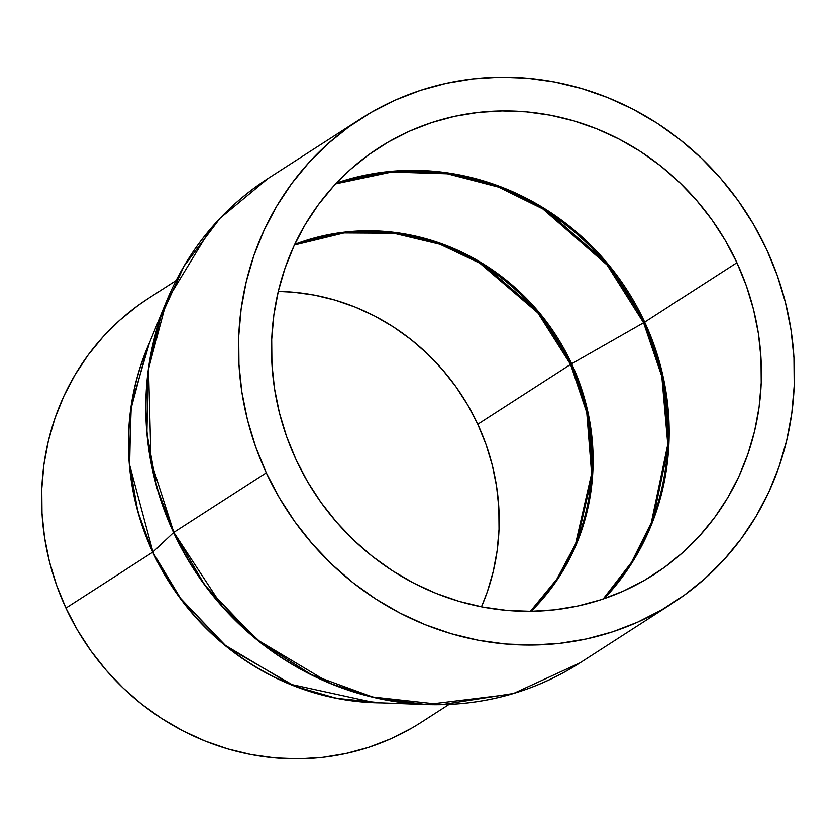 <?xml version="1.0" encoding="UTF-8"?>
<svg xmlns="http://www.w3.org/2000/svg" width="836" height="836" viewBox="0 0 836 836"><rect width="100%" height="100%" fill="white"/><g stroke="black" fill="none" stroke-linecap="round" stroke-linejoin="round"><path stroke-width="1.25" d="M603.143 599.025L631.452 562.367L651.265 522.845L667.786 444.428L661.809 376.409L643.584 322.78A18.005 0.815 155.1 0 0 644.692 322.121L662.927 375.813L668.915 443.895L652.383 522.395L632.559 561.959L604.219 598.649A253.862 241.155 57.2 0 0 644.692 322.121L736.913 262.703A253.862 241.155 -122.8 0 1 653.94 574.541A253.862 241.155 -122.8 0 1 296.007 459.56A253.862 241.155 -122.8 0 1 378.98 147.721A253.862 241.155 -122.8 0 1 736.913 262.703L644.692 322.121A253.862 241.155 57.2 0 0 336.469 183.021L392.533 171.202L448.253 172.968L499.531 186.313L543.776 208.101L608.169 264.27L644.692 322.121A18.005 0.815 -24.9 0 1 643.584 322.78A253.569 240.883 -122.8 0 1 603.143 599.025M531.1 611.315A222.46 211.33 57.2 0 0 571.657 363.775L643.584 322.78L571.657 363.775L538.875 312.141L480.669 262.305L440.645 243.37L394.383 232.377L344.442 232.157L294.711 244.373A222.46 211.33 57.2 0 1 571.657 363.775A18.005 0.815 155.1 0 0 570.56 364.433A18.005 0.815 -24.9 0 1 571.657 363.775L587.896 412.002L592.734 473.364L576.537 543.902L557.696 579.097L531.1 611.315M294.408 245.021L344.035 232.941L393.84 233.244L439.966 244.269L479.854 263.194L537.872 312.925L570.56 364.433A222.167 211.059 -122.8 0 1 530.379 611.315L556.839 579.149L575.555 544.027L591.616 473.698L586.767 412.524L570.56 364.433L477.764 424.218L570.56 364.433A222.167 211.059 -122.8 0 0 294.408 245.021M481.473 606.832A222.167 211.059 57.2 0 0 477.764 424.218L467.669 404.896L455.819 386.598L442.328 369.481L427.311 353.732L410.925 339.489L393.328 326.886L374.685 316.05L355.175 307.094L334.985 300.093L314.315 295.108L293.363 292.203L278.284 291.419A222.167 211.059 57.2 0 1 477.764 424.218L485.988 444.365L492.279 465.14L496.574 486.364L498.831 507.807L499.029 529.282L497.159 550.579L493.25 571.479L487.325 591.794L481.473 606.832M175.947 280.656L148.317 298.462A252.054 239.451 57.2 0 0 65.929 608.085L152.737 552.157A252.054 239.451 -122.8 0 1 149.508 342.75L131.325 404.739L129.162 462.224L137.825 511.632L152.737 552.157L180.492 598.273L225.197 645.235L290.583 684.297L374.392 702.585A252.179 239.556 57.2 0 1 152.978 551.99L173.574 532.574A287.95 273.55 -122.8 0 1 166.542 301.169L148.285 369.857L146.917 433.205L156.928 487.691L173.815 532.407L151.034 461.326L148.557 369.334L160.47 317.879L183.972 266.193L220.056 218.259L267.969 178.549A288.065 273.654 57.2 0 0 173.815 532.407L266.297 472.821A288.065 273.654 -122.8 0 1 360.452 118.963A288.065 273.654 -122.8 0 1 766.622 249.441L753.539 224.393L738.178 200.661L720.684 178.476L701.216 158.056L679.971 139.581L657.148 123.247L632.977 109.202L607.678 97.582L581.501 88.501L554.696 82.043L527.526 78.281L500.252 77.236L473.134 78.929L446.434 83.328L420.404 90.413L395.292 100.111L371.362 112.317L348.821 126.915L327.9 143.771L308.787 162.717L291.68 183.575L276.737 206.147L264.103 230.213L253.893 255.534L246.212 281.878L241.144 308.986L238.72 336.584L238.971 364.433L241.897 392.241L247.466 419.756L255.628 446.696L266.297 472.821L279.381 497.869L294.742 521.601L312.246 543.787L331.704 564.206L352.949 582.682L375.772 599.015L399.942 613.06L425.242 624.68L451.419 633.761L478.223 640.219L505.393 643.981L532.668 645.026L559.786 643.333L586.496 638.934L612.516 631.849L637.628 622.151L661.558 609.946L684.099 595.347L705.02 578.491L724.133 559.545L741.239 538.687L756.183 516.115L768.827 492.049L779.027 466.728L786.707 440.384L791.776 413.277L794.2 385.678L793.949 357.829L791.023 330.021L785.453 302.507L777.292 275.566L766.622 249.441A288.065 273.654 -122.8 0 1 672.468 603.299A288.065 273.654 -122.8 0 1 266.297 472.821L173.815 532.407A288.065 273.654 57.2 0 0 579.985 662.875L513.565 693.452L441.962 704.581L372.616 696.984L311.305 674.6L260.989 642.675L222.167 606.11L173.815 532.407L204.998 585.43L256.046 639.049L330.701 683.66L376.493 698.06L426.402 704.539L510.723 694.288M210.735 228.625L166.542 301.169L146.822 349.333A252.179 239.556 57.2 0 0 152.978 551.99L152.737 552.157A252.054 239.451 -122.8 0 0 381.498 702.857L336.5 698.311L295.003 686.293L227.204 647.21L180.973 599.412L152.737 552.157L65.929 608.085A252.054 239.451 57.2 0 0 421.323 722.252L448.963 704.455M296.007 459.56L286.602 436.538L279.412 412.796L274.501 388.552L271.93 364.036L271.7 339.5L273.842 315.172L278.304 291.294L285.076 268.074L294.063 245.763L305.203 224.55L318.37 204.663L333.449 186.282L350.284 169.583L368.728 154.723L388.594 141.859L409.682 131.106L431.804 122.568L454.742 116.319L478.276 112.442L502.175 110.948L526.22 111.867L550.161 115.19L573.778 120.875L596.841 128.88L619.142 139.121L640.439 151.494L660.555 165.894L679.271 182.164L696.43 200.17L711.854 219.722L725.387 240.632L736.913 262.703L746.318 285.724L753.508 309.466L758.419 333.71L761 358.226L761.22 382.763L759.088 407.09L754.615 430.968L747.844 454.188L738.857 476.499L727.717 497.713L714.55 517.599L699.471 535.98L682.636 552.68L664.192 567.539L644.326 580.403L623.238 591.157L601.115 599.694L578.178 605.943L554.644 609.831L530.745 611.315L506.71 610.395L482.759 607.072L459.142 601.387L436.078 593.382L413.789 583.141L392.481 570.769L372.365 556.368L353.649 540.098L336.49 522.092L321.076 502.54L307.533 481.63L296.007 459.56M672.468 603.299L579.985 662.875C533.483 692.396 482.288 706.284 426.402 704.539A287.95 273.55 -122.8 0 1 173.574 532.574L152.978 551.99L129.632 464.962L130.834 409.483L146.822 349.333M411.782 728.072L390.84 738.752L368.875 747.227L346.104 753.424L322.738 757.291L299.006 758.764L275.138 757.855L251.364 754.553L227.914 748.91L205.008 740.957L182.875 730.8L161.724 718.5L141.754 704.215L123.164 688.049L106.13 670.179L90.821 650.763L77.372 629.999L65.929 608.085L56.597 585.231L49.449 561.646L44.58 537.579L42.019 513.241L41.8 488.882L43.921 464.722L48.363 441.011L55.072 417.958L64.006 395.804L75.062 374.747L88.135 354.997L103.11 336.741L119.83 320.167L138.139 305.412L148.557 298.306M335.685 183.857A253.569 240.883 -122.8 0 1 643.584 322.78L607.114 264.991L542.783 208.885L498.58 187.118L447.354 173.794L391.697 172.038L335.685 183.857M360.452 118.963L267.969 178.549C221.864 208.686 188.058 249.556 166.542 301.169M426.402 704.539L374.392 702.585"/></g></svg>
